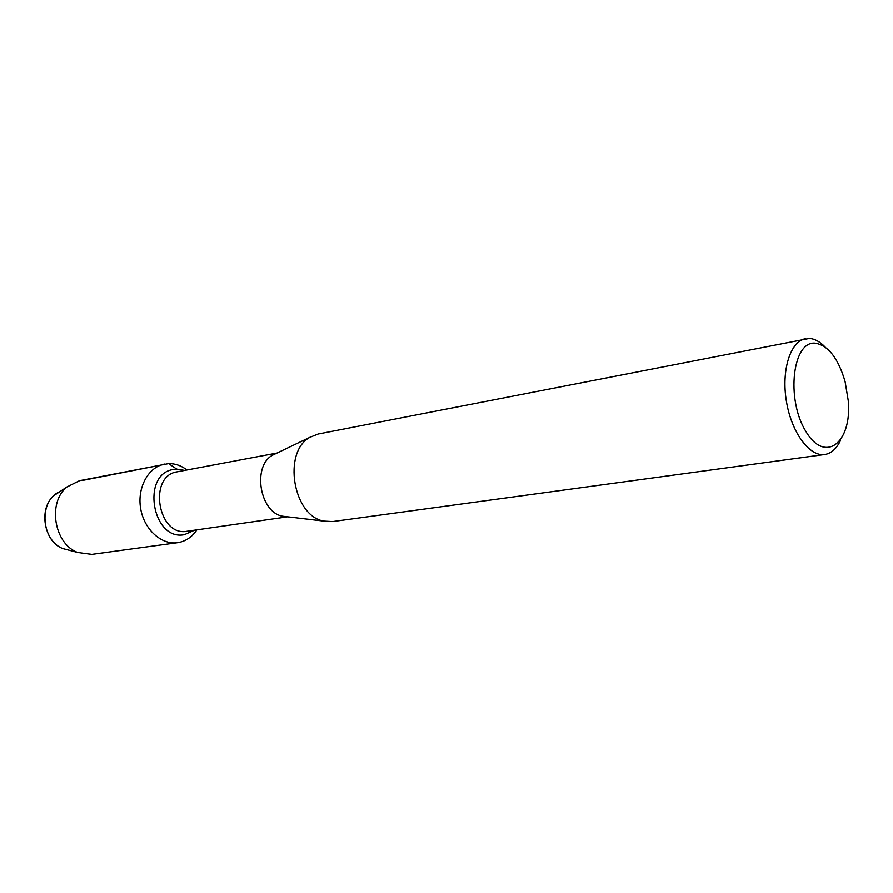 <?xml version="1.0" encoding="UTF-8"?>
<svg xmlns="http://www.w3.org/2000/svg" width="893" height="893" viewBox="0 0 893 893"><rect width="100%" height="100%" fill="white"/><g stroke="black" fill="none" stroke-linecap="round" stroke-linejoin="round"><path stroke-width="1.34" d="M63.102 548.659C40.922 540.935 38.444 500.381 59.541 491.876L54.25 495.369C38.165 508.117 43.757 541.783 63.09 548.648L69.219 550.244M286.887 516.723L282.623 516.221C259.74 512.426 252.083 466.157 272.532 455.196L276.383 453.354M287.613 516.813L187.184 531.235C157.871 537.184 147.635 475.69 177.327 471.794L277.042 453.041M824.741 454.504L332.631 521.568L323.779 521.099C292.993 516.02 282.4 452.003 309.916 437.302L318.109 434.02L809.415 338.425C814.773 338.838 820.008 341.718 825.143 347.042M815.387 343.191C828.324 345.513 838.226 358.283 845.079 381.501L848.35 401.225C851.877 443.285 824.819 464.159 805.586 430.962C785.762 398.501 792.783 340.412 815.387 343.191M840.592 440.249C836.618 448.677 831.35 453.432 824.775 454.504C809.594 456.959 791.488 432.491 786.432 401.392C781.163 370.316 790.372 341.282 805.531 338.67M176.702 469.104L173.488 469.461C140.904 473.781 152.123 541.169 184.338 534.684L194.641 530.163L184.338 534.684C152.123 541.169 140.904 473.781 173.488 469.461L176.702 469.104L184.739 470.41L176.702 469.104L168.643 463.601C175.162 463.5 181.279 465.621 186.994 469.986M91.812 554.374L77.825 552.499C54.183 544.116 47.284 502.558 66.942 486.975L79.555 480.68L168.643 463.601M196.918 529.839C191.962 537.162 185.521 541.437 177.607 542.687C161.354 545.132 143.996 529.359 140.636 508.441C137.053 487.567 148.361 467.017 164.524 464.059M160.55 465.186L83.596 480.222M323.802 521.099L282.646 516.221M309.916 437.302L272.532 455.196M77.803 552.488L63.079 548.648M66.942 486.975L54.25 495.369M177.562 542.687L91.778 554.386"/></g></svg>
